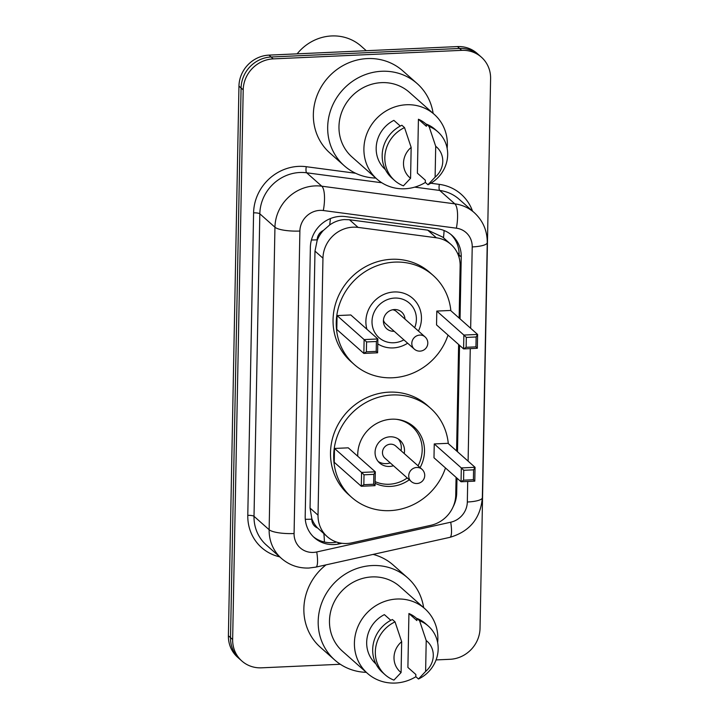 <?xml version="1.0" encoding="UTF-8"?>
<svg xmlns="http://www.w3.org/2000/svg" width="719" height="719" viewBox="0 0 719 719"><rect width="100%" height="100%" fill="white"/><g stroke="black" fill="none" stroke-linecap="round" stroke-linejoin="round"><path stroke-width="1.08" d="M459.135 318.059L460.133 265.886A30.513 28.598 131.6 0 0 450.921 244.388L442.724 237.117L427.733 230.143L349.461 219.753L344.41 219.574C339.098 219.987 334.191 221.785 329.67 224.966L323.343 230.475A10.174 9.536 131.6 0 0 317.178 239.849A30.513 7.154 -178.9 0 1 311.426 239.975M450.921 244.388A30.513 28.598 131.6 0 0 436.352 237.782L358.089 227.393A30.513 28.598 131.6 0 0 352.984 227.177A30.513 28.598 131.6 0 0 322.957 258.166L318.023 515.155A30.513 28.598 131.6 0 0 327.235 536.653A30.513 28.598 131.6 0 0 352.031 542.8L430.834 525.301A30.513 28.598 131.6 0 0 455.738 494.987L456.071 477.353M317.178 239.849L317.169 240.371A30.513 28.598 -48.4 0 1 323.343 230.475M317.627 528.016A30.513 28.598 -48.4 0 1 311.821 518.66L311.812 519.181A10.174 9.536 131.6 0 0 317.627 528.016L327.235 536.653M317.169 240.371L314.985 251.093L310.051 508.081L311.821 518.66M456.583 450.921L458.623 344.5M460.043 318.877L461.239 256.899A30.513 28.598 131.6 0 0 452.026 235.401A30.513 28.598 131.6 0 0 437.458 228.795L345.488 216.59A30.513 28.598 131.6 0 0 340.384 216.374A30.513 28.598 131.6 0 0 310.365 247.363L305.198 516.233A30.513 28.598 131.6 0 0 314.41 537.731A30.513 28.598 131.6 0 0 339.206 543.879L341.92 543.276M340.303 664.266L261.527 667.825A30.513 28.598 -48.4 0 1 241.854 661.004A30.513 28.598 -48.4 0 1 232.65 639.506L243.202 89.875A30.513 28.598 -48.4 0 1 273.22 58.886L461.715 50.348A30.513 28.598 -48.4 0 1 481.388 57.169A30.513 28.598 -48.4 0 1 490.601 78.677L480.04 628.307A30.513 28.598 -48.4 0 1 450.022 659.296L436.065 659.925M241.854 661.004L237.612 657.238A30.513 28.598 -48.4 0 1 228.399 635.74L238.96 86.109A30.513 28.598 -48.4 0 1 268.978 55.12L457.473 46.582L459.594 48.47A30.513 28.598 -48.4 0 1 479.267 55.291A30.513 28.598 -48.4 0 0 459.594 48.47L271.099 56.999L459.594 48.47L461.715 50.348M238.96 86.109L241.081 87.988A30.513 28.598 -48.4 0 1 271.099 56.999A30.513 28.598 -48.4 0 0 241.081 87.988L230.529 637.627L241.081 87.988L243.202 89.875M239.733 659.125A30.513 28.598 -48.4 0 1 230.529 637.627A30.513 28.598 -48.4 0 0 239.733 659.125M453.024 507.021A30.513 28.598 131.6 0 0 456.7 493.009L456.987 478.171M457.491 451.739L459.54 345.309M336.672 542.081A30.513 28.598 -48.4 0 1 313.376 536.769M450.939 234.493A30.513 28.598 -48.4 0 1 459.117 255.02L459.064 257.465M457.473 46.582A30.513 28.598 -48.4 0 1 477.146 53.413L481.388 57.169M297.145 53.844A45.773 42.897 -48.4 0 1 331.675 35.95A45.773 42.897 -48.4 0 1 361.181 46.187L366.286 50.716M375.776 178.069A54.923 51.48 -48.4 0 1 344.257 165.747A54.923 51.48 -48.4 0 1 331.621 107.634A54.923 51.48 -48.4 0 1 381.717 71.271A54.923 51.48 -48.4 0 1 417.128 83.557A54.923 51.48 -48.4 0 1 433.135 113.377M344.257 165.747L329.931 153.048A54.923 51.48 -48.4 0 1 317.295 94.926A54.923 51.48 -48.4 0 1 367.391 58.572A54.923 51.48 -48.4 0 1 402.802 70.857L417.128 83.557M425.378 182.455A43.23 40.516 -48.4 0 1 404.824 188.773A43.23 40.516 -48.4 0 1 376.954 179.103A43.23 40.516 -48.4 0 1 367.005 133.366A43.23 40.516 -48.4 0 1 406.433 104.749A43.23 40.516 -48.4 0 1 434.303 114.42A43.23 40.516 -48.4 0 1 447.137 148.42M376.954 179.103L352.013 156.994A43.23 40.516 -48.4 0 1 342.073 111.256A43.23 40.516 -48.4 0 1 381.501 82.64A43.23 40.516 -48.4 0 1 409.372 92.311L434.303 114.42M418.422 119.246L426.376 126.301L426.421 124.144L429.072 126.49A32.544 30.504 -48.4 0 1 437.835 131.811A32.544 30.504 -48.4 0 1 427.958 184.738L425.297 182.383L425.342 180.217L417.388 173.162L418.422 119.246A30.513 28.598 -48.4 0 1 425.873 123.929L426.412 124.405M435.705 146.299A20.339 19.062 -48.4 0 1 435.112 177.162L435.705 146.299L429.072 126.49M435.112 177.162L427.958 184.738M426.421 124.144A32.544 30.504 -48.4 0 1 435.184 129.465L437.835 131.811M400.294 126.05L393.877 120.361A30.513 28.598 -48.4 0 0 385.384 169.594L385.384 169.594M410.576 178.276A20.339 19.062 -48.4 0 1 411.16 147.404L410.576 178.276L403.413 185.844A32.544 30.504 -48.4 0 1 394.65 180.523A32.544 30.504 -48.4 0 1 404.527 127.605L401.876 125.25A32.544 30.504 -48.4 0 0 391.999 178.168L394.65 180.523M411.16 147.404L404.527 127.605M366.924 329.266A28.787 26.98 -48.4 0 1 394.21 291.968A28.787 26.98 -48.4 0 1 412.769 298.403A28.787 26.98 -48.4 0 1 418.431 331.019M407.637 343.197A28.787 26.98 -48.4 0 1 393.131 347.915A28.787 26.98 -48.4 0 1 377.772 343.889M448.027 335.099A59.497 55.767 -48.4 0 1 392.565 377.772A59.497 55.767 -48.4 0 1 354.197 364.461A59.497 55.767 -48.4 0 1 340.509 301.504A59.497 55.767 -48.4 0 1 394.785 262.111A59.497 55.767 -48.4 0 1 433.144 275.422A59.497 55.767 -48.4 0 1 450.849 310.725M354.197 364.461L351.016 361.639A59.497 55.767 -48.4 0 1 337.328 298.682A59.497 55.767 -48.4 0 1 391.594 259.289A59.497 55.767 -48.4 0 1 429.962 272.6L433.144 275.422M366.573 341.938L366.384 351.825L376.208 351.384L376.397 341.498L366.573 341.938L364.12 339.584L377.861 338.964L350.809 314.967L337.058 315.587L336.798 329.428L363.85 353.424L364.12 339.584L337.058 315.587M466.316 337.427L466.128 347.313L475.951 346.864L476.14 336.977L466.316 337.427L463.863 335.063L477.605 334.443L450.552 310.455L436.801 311.075L436.541 324.916L463.593 348.904L463.863 335.063L436.801 311.075M376.397 341.498L377.861 338.964L377.601 352.795L363.85 353.424L366.384 351.825M476.14 336.977L477.605 334.443L477.344 348.284L463.593 348.904L466.128 347.313M475.951 346.864L477.344 348.284M376.208 351.384L377.601 352.795M403.88 339.871A22.99 21.543 -48.4 0 1 393.769 342.756A22.99 21.543 -48.4 0 1 372.011 321.42A22.99 21.543 -48.4 0 1 394.632 298.07A22.99 21.543 -48.4 0 1 414.674 327.693M394.192 331.279A11.189 10.488 -48.4 0 1 393.994 331.288A11.189 10.488 -48.4 0 1 386.777 328.781A11.189 10.488 -48.4 0 1 384.207 316.944A11.189 10.488 -48.4 0 1 394.407 309.538A11.189 10.488 -48.4 0 1 401.624 312.037A11.189 10.488 -48.4 0 1 404.986 319.101M383.443 320.162A8.134 7.63 131.6 0 0 385.618 323.676L414.27 349.083A8.134 8.134 0 0 0 427.805 343.152A8.134 8.134 0 0 0 425.064 336.905A8.134 7.63 131.6 0 0 419.824 335.081A8.134 7.63 131.6 0 0 411.816 343.349A8.134 7.63 131.6 0 0 414.27 349.083M425.064 336.905L396.421 311.498A8.134 7.63 131.6 0 0 392.664 309.763M366.286 672.346A54.923 51.48 -48.4 0 1 334.766 660.024A54.923 51.48 -48.4 0 1 322.13 601.902A54.923 51.48 -48.4 0 1 372.226 565.547A54.923 51.48 -48.4 0 1 407.637 577.833A54.923 51.48 -48.4 0 1 423.644 607.654M334.766 660.024L320.44 647.325A54.923 51.48 -48.4 0 1 326.022 564.864M415.888 676.732A43.23 40.516 -48.4 0 1 395.333 683.05A43.23 40.516 -48.4 0 1 367.463 673.379A43.23 40.516 -48.4 0 1 357.514 627.642A43.23 40.516 -48.4 0 1 396.951 599.026A43.23 40.516 -48.4 0 1 424.821 608.687A43.23 40.516 -48.4 0 1 437.646 642.687M367.463 673.379L342.523 651.27A43.23 40.516 -48.4 0 1 332.582 605.533A43.23 40.516 -48.4 0 1 372.011 576.917A43.23 40.516 -48.4 0 1 399.881 586.578L424.821 608.687M408.931 613.523L416.885 620.578L416.93 618.421L419.581 620.767A32.544 30.504 -48.4 0 1 428.344 626.087A32.544 30.504 -48.4 0 1 418.467 679.006L415.807 676.66L415.852 674.494L407.898 667.439L408.931 613.523A30.513 28.598 -48.4 0 1 416.382 618.205L416.921 618.682M426.214 640.566A20.339 19.062 -48.4 0 1 425.621 671.438L426.214 640.566L419.581 620.767M425.621 671.438L418.467 679.006M416.93 618.421A32.544 30.504 -48.4 0 1 425.693 623.741L428.344 626.087M390.803 620.317L384.386 614.628A30.513 28.598 -48.4 0 0 375.893 663.871L375.893 663.871M373.089 554.403A54.923 51.48 -48.4 0 1 393.311 565.125L407.637 577.833M401.085 672.553A20.339 19.062 -48.4 0 1 401.669 641.681L401.085 672.553L393.922 680.12A32.544 30.504 -48.4 0 1 385.159 674.799A32.544 30.504 -48.4 0 1 395.037 621.881L392.385 619.526A32.544 30.504 -48.4 0 0 382.508 672.445L385.159 674.799M401.669 641.681L395.037 621.881M445.474 467.961A59.497 55.767 -48.4 0 1 390.013 510.634A59.497 55.767 -48.4 0 1 351.645 497.323A59.497 55.767 -48.4 0 1 337.957 434.366A59.497 55.767 -48.4 0 1 392.232 394.974A59.497 55.767 -48.4 0 1 430.591 408.284A59.497 55.767 -48.4 0 1 448.297 443.578M351.645 497.323L348.463 494.501A59.497 55.767 -48.4 0 1 334.775 431.544A59.497 55.767 -48.4 0 1 389.051 392.152A59.497 55.767 -48.4 0 1 427.41 405.462L430.591 408.284M357.756 456.259A34.584 32.409 -48.4 0 1 391.765 419.195A34.584 32.409 -48.4 0 1 414.063 426.924A34.584 32.409 -48.4 0 1 420.094 467.611M409.291 479.789A34.584 32.409 -48.4 0 1 390.471 486.412A34.584 32.409 -48.4 0 1 375.093 483.294M364.021 474.801L363.832 484.687L373.655 484.246L373.844 474.36L364.021 474.801L361.567 472.446L375.309 471.817L348.257 447.829L334.506 448.449L334.245 462.29L361.306 486.287L361.567 472.446L334.506 448.449M463.764 470.289L463.575 480.175L473.399 479.726L473.587 469.84L463.764 470.289L461.31 467.925L475.052 467.305L448 443.317L434.249 443.938L433.988 457.778L461.05 481.766L461.31 467.925L434.249 443.938M373.844 474.36L375.309 471.817L375.048 485.658L361.306 486.287L363.832 484.687M473.587 469.84L475.052 467.305L474.792 481.146L461.05 481.766L463.575 480.175M473.399 479.726L474.792 481.146M373.655 484.246L375.048 485.658M407.233 477.964A33.568 31.456 -48.4 0 1 389.168 484.246A33.568 31.456 -48.4 0 1 375.12 481.631M404.24 453.563A15.261 14.299 131.6 0 0 399.917 440.208A15.261 14.299 131.6 0 0 390.075 436.801A15.261 14.299 131.6 0 0 376.163 446.894A15.261 14.299 131.6 0 0 379.677 463.045A15.261 14.299 131.6 0 0 389.509 466.451A15.261 14.299 131.6 0 0 393.446 465.741M396.654 419.339A33.568 31.456 -48.4 0 1 412.059 426.511A33.568 31.456 -48.4 0 1 418.027 465.786M421.99 469.291L395.72 446.005A8.134 7.63 131.6 0 0 390.48 444.189A8.134 7.63 131.6 0 0 383.056 449.573A8.134 7.63 131.6 0 0 384.926 458.183L411.187 481.469A8.134 8.134 0 0 0 424.722 475.538A8.134 8.134 0 0 0 421.99 469.291A8.134 7.63 131.6 0 0 416.741 467.476A8.134 7.63 131.6 0 0 408.734 475.735A8.134 7.63 131.6 0 0 411.187 481.469M378.194 461.508A15.261 14.299 131.6 0 0 386.328 463.629A15.261 14.299 131.6 0 0 390.264 462.919M401.058 450.741A15.261 14.299 131.6 0 0 398.209 438.923M349.461 219.753L358.089 227.393M324.359 542.009A30.513 6.507 -102.5 0 0 323.856 533.66M459.099 253.259A30.513 7.154 -178.9 0 1 457.599 253.448M443.461 237.773A30.513 8.988 -82.4 0 0 444.09 230.52M329.67 224.966A30.513 8.988 -82.4 0 0 330.389 218.567M311.812 519.181A30.513 7.154 -178.9 0 1 305.305 519.298M314.985 251.093L322.957 258.166M427.733 230.143L436.352 237.782M310.051 508.081L318.023 515.155M470.657 328.277L472.221 246.923A20.339 19.062 131.6 0 0 456.367 228.184L323.307 210.523A20.339 19.062 131.6 0 0 319.901 210.379A20.339 19.062 131.6 0 0 299.886 231.042L294.08 533.534A20.339 19.062 131.6 0 0 313.331 552.417A20.339 19.062 131.6 0 0 316.746 551.958L450.723 522.21A20.339 19.062 131.6 0 0 467.323 502.006L467.709 481.469M294.08 533.534A20.339 4.772 1.1 0 1 269.14 529.723L274.946 227.222A40.686 38.134 -48.4 0 1 314.976 185.906A40.686 38.134 -48.4 0 1 321.779 186.194L306.662 172.794A40.686 38.134 131.6 0 0 299.859 172.497A40.686 38.134 131.6 0 0 259.829 213.813L254.014 516.314A40.686 38.134 131.6 0 0 266.3 544.975L281.417 558.384A40.686 38.134 -48.4 0 1 269.14 529.723L254.014 516.314A5.087 1.195 -178.9 0 0 247.785 515.361L253.591 212.86A5.087 1.195 -178.9 0 1 259.829 213.813L274.946 227.222A20.339 4.772 1.1 0 0 299.886 231.042M281.417 558.384C289.299 565.17 298.475 568.378 308.945 568.037L315.857 567.12A20.339 4.332 -102.5 0 0 316.746 551.958M253.591 212.86A45.773 42.897 -48.4 0 1 298.619 166.377A45.773 42.897 -48.4 0 1 306.285 166.709L355.599 173.252M430.798 183.237L439.345 184.37A45.773 42.897 -48.4 0 1 472.527 211.116M279.673 556.839A45.773 42.897 -48.4 0 1 247.785 515.361M273.22 58.886L268.978 55.12M232.65 639.506L228.399 635.74M323.307 210.523A20.339 5.995 -82.4 0 0 321.779 186.194L454.839 203.854L439.722 190.454L414.728 187.129M456.367 228.184A20.339 5.995 -82.4 0 0 454.839 203.854A40.686 38.134 -48.4 0 1 474.27 212.662L459.144 199.262A40.686 38.134 131.6 0 0 439.722 190.454A5.087 1.501 97.6 0 1 439.345 184.37M381.816 182.761L306.662 172.794A5.087 1.501 97.6 0 1 306.285 166.709M468.105 461.14L470.262 348.607M315.857 567.12L449.824 537.363A20.339 4.332 -102.5 0 0 450.723 522.21M467.323 502.006A20.339 4.772 1.1 0 0 482.35 497.692L487.248 242.609C487.275 230.664 482.952 220.688 474.27 212.662M472.221 246.923A20.339 4.772 1.1 0 0 487.248 242.609M459.117 255.02L461.239 256.899M455.783 492.191L456.7 493.009M337.463 542.333L339.206 543.879M449.824 537.363C469.723 531.539 480.562 518.318 482.35 497.692M412.059 426.511L407.547 422.511"/></g></svg>

